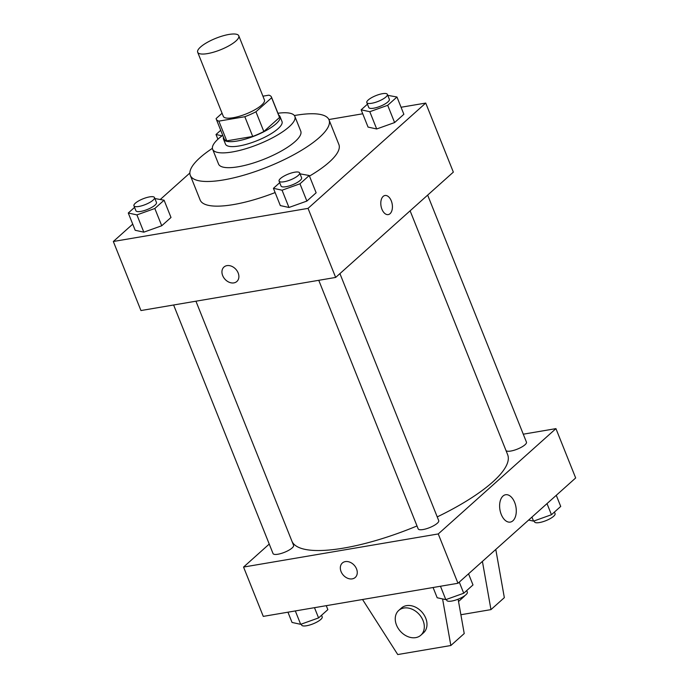 <?xml version="1.0" encoding="UTF-8"?>
<svg xmlns="http://www.w3.org/2000/svg" width="689" height="689" viewBox="0 0 689 689"><rect width="100%" height="100%" fill="white"/><g stroke="black" fill="none" stroke-linecap="round" stroke-linejoin="round"><path stroke-width="1.03" d="M228.929 34.45A22.134 6.201 158.2 0 1 238.782 35.802A22.134 6.201 158.2 0 1 220.532 49.78A22.134 6.201 158.2 0 1 197.674 52.243A22.134 6.201 158.2 0 1 207.079 42.494A22.134 6.201 158.2 0 1 228.929 34.45M238.782 35.802L264.43 99.931A22.134 6.201 158.2 0 1 246.18 113.909A22.134 6.201 158.2 0 1 223.322 116.372L197.674 52.243M222.065 113.237L216.113 118.56A29.73 8.328 158.2 0 0 216.277 119.188A29.73 8.328 158.2 0 0 218.861 121.126L244.828 116.717A29.73 8.328 158.2 0 0 255.946 111.782L271.638 97.743A29.73 8.328 158.2 0 0 271.483 97.106A29.73 8.328 158.2 0 0 268.899 95.168L262.931 96.184M255.946 111.782L263.835 131.513L279.527 117.475L271.638 97.743M271.483 97.106L279.372 116.837A29.73 8.328 158.2 0 1 279.527 117.475M263.835 131.513A29.73 8.328 158.2 0 1 252.717 136.448L244.828 116.717M216.277 119.188L224.166 138.92A29.73 8.328 158.2 0 0 226.75 140.857L252.717 136.448M223.486 137.223A30.437 8.526 -21.8 0 0 223.512 139.187A30.437 8.526 -21.8 0 0 245.672 139.014A30.437 8.526 -21.8 0 0 276.108 123.744A30.437 8.526 -21.8 0 0 280.027 116.579A30.437 8.526 -21.8 0 0 278.692 115.141M280.027 116.579L282.008 121.514A30.437 8.526 158.2 0 1 278.08 128.671A30.437 8.526 158.2 0 1 247.644 143.949A30.437 8.526 158.2 0 1 225.484 144.122L223.512 139.187M226.75 140.857L218.861 121.126M222.728 135.328A44.277 12.402 -21.8 0 0 212.634 149.255A44.277 12.402 -21.8 0 0 244.871 149.005A44.277 12.402 -21.8 0 0 289.139 126.793A44.277 12.402 -21.8 0 0 294.849 116.372A44.277 12.402 -21.8 0 0 277.934 113.246M212.634 149.255L218.551 164.06A44.277 12.402 -21.8 0 0 250.796 163.801A44.277 12.402 -21.8 0 0 295.064 141.589A44.277 12.402 -21.8 0 0 300.766 131.168L294.849 116.372M212.401 148.333A74.713 20.92 -21.8 0 0 190.293 175.359A74.713 20.92 -21.8 0 0 244.698 174.937A74.713 20.92 -21.8 0 0 319.403 137.456A74.713 20.92 -21.8 0 0 329.032 119.869A74.713 20.92 -21.8 0 0 294.384 115.545M329.032 119.869L338.893 144.535A74.713 20.92 158.2 0 1 329.264 162.113A74.713 20.92 158.2 0 1 309.473 176.1M275.118 192.567A74.713 20.92 158.2 0 1 200.154 200.025L190.293 175.359M279.717 182.688L273.421 188.321L280.328 205.589L288.967 207.475L306.872 201.076L316.139 192.782L309.232 175.514L300.016 173.835M134.57 207.38L128.275 213.013L135.182 230.281L143.829 232.167L161.734 225.759L171.001 217.474L164.094 200.206L154.87 198.527M132.727 224.14L113.332 241.494L308.035 208.371L425.724 103.066L401.058 107.26M362.733 113.78L328.886 119.533M189.854 173.017L160.373 199.397M367.444 104.185L361.148 109.818L368.055 127.086L376.694 128.972L394.608 122.564L403.866 114.279L396.967 97.011L387.743 95.332M113.332 241.494L140.952 310.55L335.655 277.434L453.345 172.121L425.724 103.066M335.655 277.434L308.035 208.371M391.292 200.861A9.689 5.667 -99.7 0 1 388.234 214.598A9.689 5.667 -99.7 0 1 381.026 205.994A9.689 5.667 -99.7 0 1 384.987 195.495A9.689 5.667 -99.7 0 1 391.292 200.861M226.957 265.627A9.689 7.372 48.2 0 1 237.197 271.061A9.689 7.372 48.2 0 1 236.87 281.482A9.689 7.372 48.2 0 1 224.915 279.174A9.689 7.372 48.2 0 1 223.951 267.048A9.689 7.372 48.2 0 1 226.957 265.627M236.87 281.474A9.689 7.372 48.2 0 1 224.924 279.174A9.689 7.372 48.2 0 1 223.959 267.039M384.979 195.495A9.689 5.667 -99.7 0 1 391.283 200.861A9.689 5.667 -99.7 0 1 388.226 214.598M410.11 210.808L507.655 454.688A116.217 32.547 158.2 0 1 437.231 516.896M417.009 525.957A116.217 32.547 158.2 0 1 292.058 541.52M339.927 273.611L438.729 520.643A11.067 3.1 158.2 0 1 429.6 527.628A11.067 3.1 158.2 0 1 418.171 528.859L318.757 280.311M427.654 195.108L526.456 442.14A11.067 3.1 158.2 0 1 517.62 449.013A11.067 3.1 158.2 0 1 505.984 450.511M195.934 301.196L293.583 545.335A11.067 3.1 158.2 0 1 284.462 552.32A11.067 3.1 158.2 0 1 273.033 553.551L173.619 304.994M269.235 544.069L243.553 567.064L438.256 533.941L555.937 428.627L523.278 434.191M514.657 502.41A13.883 8.122 -99.7 0 1 510.273 522.098A13.883 8.122 -99.7 0 1 499.938 509.774A13.883 8.122 -99.7 0 1 505.623 494.736A13.883 8.122 -99.7 0 1 514.657 502.41M243.553 567.064L263.276 616.388L457.978 583.273L438.256 533.941M457.978 583.273L575.668 477.959L555.937 428.627M342.338 563.016A9.689 7.372 -131.8 0 0 341.055 571.551A9.689 7.372 48.2 0 1 342.338 563.016A9.689 7.372 48.2 0 1 354.284 565.316A9.689 7.372 48.2 0 1 355.248 577.451A9.689 7.372 48.2 0 1 341.046 571.551A9.689 7.372 -131.8 0 0 355.257 577.451M458.125 599.189L464.222 633.553L450.847 645.515L442.579 598.93M458.529 601.488L463.645 596.907A16.605 12.635 -131.8 0 0 464.834 595.632M466.875 591.024A16.605 12.635 -131.8 0 0 466.996 590.309M460.881 614.734L490.964 609.619L482.412 561.414M490.964 609.619L504.339 597.647L495.787 549.443M420.85 635.206L423.528 632.812A16.605 12.635 -131.8 0 0 425.733 618.179A16.605 12.635 -131.8 0 0 401.386 608.068L398.707 610.454A16.605 12.635 48.2 0 1 423.055 620.574A16.605 12.635 48.2 0 1 420.85 635.206A16.605 12.635 48.2 0 1 400.361 631.253A16.605 12.635 48.2 0 1 398.707 610.454M362.543 599.499L397.742 654.55L450.847 645.515M220.713 130.299L216.01 134.51L222.047 135.828M217.896 139.238L216.01 134.51M128.275 213.013L136.922 214.899L154.827 208.5L164.094 200.206M154.491 197.562L156.463 202.497A11.067 3.1 158.2 0 1 147.334 209.49A11.067 3.1 158.2 0 1 135.905 210.722L133.933 205.787A11.067 3.1 158.2 0 1 138.635 200.912A11.067 3.1 158.2 0 1 149.565 196.89A11.067 3.1 158.2 0 1 154.491 197.562A11.067 3.1 158.2 0 1 145.362 204.555A11.067 3.1 158.2 0 1 133.933 205.787M135.182 230.281L143.829 232.167L136.922 214.899M143.829 232.167L161.734 225.759L154.827 208.5M161.734 225.759L171.001 217.474M361.148 109.818L369.795 111.704L387.7 105.305L396.967 97.011M387.364 94.376L389.337 99.302A11.067 3.1 158.2 0 1 380.207 106.295A11.067 3.1 158.2 0 1 368.779 107.527L366.806 102.592A11.067 3.1 158.2 0 1 371.509 97.717A11.067 3.1 158.2 0 1 382.429 93.695A11.067 3.1 158.2 0 1 387.364 94.376A11.067 3.1 158.2 0 1 378.235 101.361A11.067 3.1 158.2 0 1 366.806 102.592M368.055 127.086L376.694 128.972L369.795 111.704M376.694 128.972L394.608 122.564L387.7 105.305M394.608 122.564L403.866 114.279M273.421 188.321L282.059 190.207L299.973 183.808L309.232 175.514M299.629 172.879L301.601 177.805A11.067 3.1 158.2 0 1 292.481 184.798A11.067 3.1 158.2 0 1 281.052 186.03L279.079 181.095A11.067 3.1 158.2 0 1 283.782 176.22A11.067 3.1 158.2 0 1 294.703 172.198A11.067 3.1 158.2 0 1 299.629 172.879A11.067 3.1 158.2 0 1 290.508 179.863A11.067 3.1 158.2 0 1 279.079 181.095M280.328 205.589L288.967 207.475L282.059 190.207M288.967 207.475L306.872 201.076L299.973 183.808M306.872 201.076L316.139 192.782M287.942 612.194L292.033 622.443L300.68 624.329L318.585 617.921L327.852 609.636L326.267 605.674M300.68 624.329L295.323 610.936M318.585 617.921L314.485 607.681M321.556 615.268L322.194 616.862A11.067 3.1 158.2 0 1 313.064 623.846A11.067 3.1 158.2 0 1 301.636 625.078L301.257 624.122M528.627 520.057L533.553 521.134L551.458 514.726L560.725 506.441L556.273 495.313M533.553 521.134L531.934 517.094M551.458 514.726L547.006 503.607M554.43 512.073L555.067 513.667A11.067 3.1 158.2 0 1 545.938 520.651A11.067 3.1 158.2 0 1 534.509 521.883L534.13 520.927M433.08 587.502L437.179 597.751L445.817 599.637L463.731 593.238L472.99 584.944L468.546 573.816M445.817 599.637L440.469 586.244M463.731 593.238L459.279 582.11M466.694 590.576L467.331 592.17A11.067 3.1 158.2 0 1 458.211 599.154A11.067 3.1 158.2 0 1 446.782 600.386L446.394 599.43"/></g></svg>
